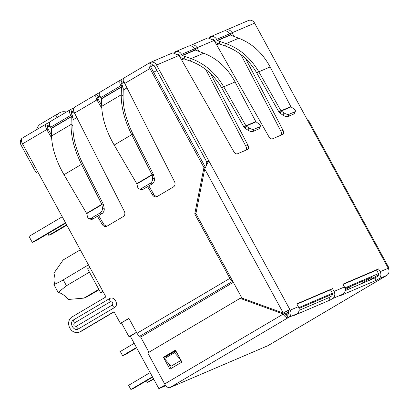 <?xml version="1.0" encoding="UTF-8"?>
<svg xmlns="http://www.w3.org/2000/svg" width="410" height="410" viewBox="0 0 410 410"><rect width="100%" height="100%" fill="white"/><g stroke="black" fill="none" stroke-linecap="round" stroke-linejoin="round"><path stroke-width="0.61" d="M37.751 171.841L36.044 172.574L37.633 171.631M36.044 172.574L21.084 145.14A5.443 4.653 -113.1 0 1 22.012 138.334M47.432 126.89L49.841 125.465M49.764 125.204L47.888 126.142L46.586 123.758L49.892 122.016M73.749 111.023L71.975 111.904A2.721 1.404 59.4 0 0 71.888 111.945A2.721 1.404 59.4 0 0 71.975 114.846L70.679 115.4A5.443 2.808 -120.6 0 1 70.505 109.603A5.443 2.808 -120.6 0 1 70.674 109.516L73.954 107.794M99.948 95.54L98.067 96.478L96.77 94.095L100.071 92.352M123.928 81.359L122.154 82.241A2.721 1.404 59.4 0 0 122.072 82.282A2.721 1.404 59.4 0 0 122.159 85.177L120.863 85.736A5.443 2.808 -120.6 0 1 120.689 79.94A5.443 2.808 -120.6 0 1 120.858 79.853L124.138 78.125M173.942 52.541L174.957 51.962A5.443 4.653 66.9 0 1 175.418 51.727A5.443 4.653 66.9 0 1 181.574 54.361L182.137 55.396A0.436 0.369 66.9 0 0 182.378 55.606L184.561 56.401L184.064 58.927L181.876 58.133A3.157 2.696 66.9 0 1 180.128 56.58L179.565 55.545A2.721 2.327 -113.1 0 0 178.237 54.279M189.522 45.879L207.885 37.848L214.128 40.441L197.061 47.739L199.004 51.46M209.003 37.551L210.017 36.972A5.443 4.653 66.9 0 1 210.479 36.736A5.443 4.653 66.9 0 1 216.634 39.37L229.615 33.82A5.443 4.653 -113.1 0 0 223.46 31.186L210.479 36.736M224.577 30.888L225.597 30.309L225.951 30.955M230.179 34.855A0.436 0.369 -113.1 0 0 230.42 35.065L217.438 40.621A0.436 0.369 66.9 0 1 217.197 40.405L230.179 34.855L229.615 33.82M232.593 35.926L230.42 35.065M217.197 40.405L216.634 39.37M213.297 39.293A2.721 2.327 66.9 0 1 214.625 40.554L215.188 41.594A3.157 2.696 66.9 0 0 216.936 43.142L219.119 43.937L219.709 41.374L219.207 43.901L225.613 46.151C238.748 50.983 249.136 59.932 256.788 72.995L258.797 71.806L280.983 110.818L278.979 112.002L256.788 72.995M217.438 40.621L219.622 41.41M290.828 106.605L291.023 106.867L281.234 111.048L280.983 110.818L290.828 106.605L270.134 66.958C262.641 53.044 252.176 43.465 238.748 38.222L232.603 35.86M219.709 41.374L226.11 43.624C239.891 48.703 250.782 58.097 258.797 71.806L270.134 66.958M284.053 112.945L282.967 115.164L280.143 113.273L281.234 111.048L284.053 112.945A4.085 1.707 26.1 0 0 289.101 114.252L294.892 111.776A4.085 1.707 26.1 0 0 295.364 111.366A4.085 1.707 26.1 0 0 293.739 108.804L291.023 106.867M280.143 113.273L278.979 112.002M282.967 115.164A4.085 1.707 26.1 0 0 288.015 116.476L293.806 114A4.085 1.707 26.1 0 0 294.277 113.585L295.364 111.366M190.891 45.946L190.537 45.3C193.1 44.157 195.273 44.967 197.061 47.739L195.052 48.923L195.708 50.184M246.4 149.983A4.085 2.106 59.4 0 0 245.872 146.278L205.799 69.515M210.576 73.631L247.876 145.094A4.085 2.106 -120.6 0 1 247.937 149.312A4.085 2.106 -120.6 0 1 247.814 149.378L237.385 153.837A4.085 2.106 -120.6 0 1 233.556 151.213L179.073 55.427L172.83 52.834L150.424 62.412A5.443 4.653 -113.1 0 0 149.963 62.648A5.443 2.808 59.4 0 0 149.793 62.735A5.443 2.808 59.4 0 0 149.968 68.531L203.944 167.531L205.241 166.972L151.264 67.973A2.721 1.404 -120.6 0 1 151.177 65.077A2.721 1.404 -120.6 0 1 151.264 65.031A2.721 2.327 66.9 0 1 151.495 64.918A2.721 2.327 66.9 0 1 154.57 66.23L206.727 161.894L206.578 164.63M245.636 58.64L282.936 130.103A4.085 2.106 -120.6 0 1 282.997 134.326A4.085 2.106 -120.6 0 1 282.869 134.388L272.445 138.846A4.085 2.106 -120.6 0 1 268.617 136.228L214.128 40.441M281.455 134.992A4.085 2.106 59.4 0 0 280.927 131.287L240.86 54.525M230.768 35.193L230.112 33.933L232.121 32.749L234.064 36.475M225.597 30.309L248.455 20.5A5.443 4.653 -113.1 0 1 254.61 23.134L232.121 32.749C230.333 29.976 228.155 29.166 225.597 30.309M197.533 50.912L195.36 50.056A0.436 0.369 -113.1 0 1 195.124 49.841L194.56 48.805A5.443 4.653 -113.1 0 0 188.405 46.176L175.418 51.727M243.919 126.992L245.088 128.258L246.174 126.039L245.928 125.803L243.919 126.992L221.728 87.981C214.097 74.938 203.703 65.989 190.553 61.141L184.064 58.927M184.151 58.886L184.561 56.401M197.548 50.85L203.688 53.213L191.05 58.615C204.831 63.693 215.727 73.088 223.737 86.797L235.079 81.949C227.581 68.034 217.115 58.451 203.688 53.213M184.649 56.365L191.05 58.615L190.553 61.141M235.079 81.949L255.773 121.596L245.928 125.803L223.737 86.797L221.728 87.981M255.773 121.596L258.684 123.794A4.085 1.707 -153.9 0 1 260.304 126.352A4.085 1.707 -153.9 0 1 259.832 126.767L254.041 129.242A4.085 1.707 -153.9 0 1 248.998 127.935L246.174 126.039L255.963 121.857M248.998 127.935L247.906 130.154L245.088 128.258M247.906 130.154A4.085 1.707 26.1 0 0 252.955 131.461L254.041 129.242M259.832 126.767L258.746 128.986L252.955 131.461M258.746 128.986A4.085 1.707 26.1 0 0 259.217 128.576L260.304 126.352M100.783 91.717A5.443 2.808 59.4 0 0 100.614 91.804A5.443 2.808 59.4 0 0 100.788 97.6L120.863 85.736L121.421 87.115L121.247 94.782L101.711 106.328L101.526 98.877L100.788 97.6M122.159 85.177L122.692 86.233L101.383 98.62M122.692 86.233L123.261 88.411L121.421 87.115L101.526 98.877M101.711 106.328C102.151 118.398 106.308 131.297 114.175 145.037L131.707 134.675L151.992 174.686L153.294 174.127L133.004 134.116C126.275 120.596 122.969 107.912 123.087 96.073L123.261 88.411M133.004 134.116L131.707 134.675C124.619 120.489 121.135 107.194 121.247 94.782L123.087 96.073M136.776 183.68L151.992 174.686L152.607 178.109A4.085 2.906 111.9 0 1 150.291 183.296L141.337 188.59A4.085 2.906 111.9 0 1 139.098 188.861A4.085 2.906 111.9 0 1 137.632 186.96L136.776 183.68L114.175 145.037M153.294 174.127L153.837 175.726L152.064 175.014L136.93 183.957M150.291 183.296L152.064 184.008A4.085 2.906 -68.1 0 0 154.38 178.821L153.837 175.726M139.098 188.861L140.876 189.574A4.085 2.906 -68.1 0 0 143.111 189.302L141.337 188.59M152.064 184.008L143.111 189.302M50.599 121.386A5.443 2.808 59.4 0 0 50.43 121.468A5.443 2.808 59.4 0 0 50.604 127.264L70.679 115.4L71.243 116.783L71.068 124.445L51.527 135.992L51.342 128.545L50.604 127.264M71.975 114.846L72.508 115.897L51.199 128.284M72.508 115.897L73.077 118.075L71.243 116.783L51.342 128.545M51.527 135.992C51.973 148.061 56.124 160.966 63.996 174.701L81.523 164.338L101.808 204.349L103.11 203.796L82.82 163.785C76.091 150.26 72.785 137.581 72.903 125.737L73.077 118.075M82.82 163.785L81.523 164.338C74.441 150.152 70.95 136.858 71.068 124.445L72.903 125.737M86.592 213.343L101.808 204.349L102.423 207.773A4.085 2.906 111.9 0 1 100.107 212.959L91.153 218.253A4.085 2.906 111.9 0 1 88.919 218.525A4.085 2.906 111.9 0 1 87.448 216.623L86.751 213.62L63.996 174.701M103.11 203.796L103.653 205.389L101.88 204.677L86.751 213.62M100.107 212.959L101.88 213.671A4.085 2.906 -68.1 0 0 104.196 208.485L103.653 205.389M88.919 218.525L90.692 219.237A4.085 2.906 -68.1 0 0 92.926 218.966L91.153 218.253M101.88 213.671L92.926 218.966M179.073 55.427L156.579 65.046A5.443 4.653 -113.1 0 0 150.424 62.412M376.595 270.087L378.128 272.901A2.721 2.327 66.9 0 1 377.42 276.473L374.914 277.954L376.216 280.343L340.505 295.61L343.016 294.124A5.443 4.653 -113.1 0 0 344.431 286.979L342.893 284.166L378.604 268.898L376.595 270.087L343.042 284.432M330.501 289.793L332.033 292.607A2.721 2.327 66.9 0 1 331.326 296.179L328.82 297.665L330.117 300.048L294.411 315.316L296.922 313.834A5.443 4.653 -113.1 0 0 298.331 306.69L296.799 303.877L332.505 288.609L330.501 289.793L296.942 304.143M206.727 161.894L208.731 160.705L204.723 168.961L195.888 213.61L241.931 298.06L283.279 313.045L287.887 310.749L288.209 311.344A2.721 2.327 66.9 0 1 287.502 314.916L287 315.213L288.302 317.601L288.804 317.304A5.443 4.653 66.9 0 0 290.218 310.16L298.331 306.69M204.723 168.961L283.279 313.045A5.443 0.313 -28.6 0 1 289.89 309.56L287.887 310.749M378.604 268.898L380.137 271.712L388.249 268.242L387.927 267.648A5.443 0.313 -28.6 0 1 388.69 267.417A5.443 0.313 -28.6 0 1 388.08 267.93M388.69 267.417L308.95 121.16L307.29 119.746L254.61 23.134M97.923 96.565L98.067 96.478C97.406 96.929 97.457 97.877 98.215 99.333L96.919 99.886C95.443 96.955 95.397 95.023 96.77 94.095L74.687 107.143C73.216 108.132 73.17 110.121 74.548 113.114L124.363 211.36A4.085 3.49 66.9 0 1 123.236 216.593L107.118 226.12A4.085 3.49 66.9 0 1 106.769 226.294A4.085 3.49 66.9 0 1 102.223 224.444L97.457 216.29M47.739 126.229L47.888 126.142C47.222 126.593 47.273 127.546 48.031 128.996L46.735 129.555C45.264 126.618 45.213 124.686 46.586 123.758L22.33 138.083A5.443 2.808 59.4 0 0 22.504 143.879L89.81 267.33A5.443 0.313 151.4 0 0 87.627 268.822L100.635 292.678A5.443 0.313 -28.6 0 1 102.818 291.182L105.939 296.907L72.016 316.961A8.436 7.211 -113.1 0 0 69.823 328.036A8.436 7.211 -113.1 0 0 79.366 332.115A8.436 7.211 -113.1 0 0 80.078 331.752L114 311.697L120.376 323.387L128.904 318.344L137.037 333.253L229.872 278.375L194.755 213.964L195.918 213.472M156.579 65.046L290.218 310.16M151.736 64.831L151.264 65.031L149.963 62.648M147.636 186.627L152.407 194.781A4.085 3.49 66.9 0 0 156.953 196.631A4.085 3.49 66.9 0 0 157.296 196.457L173.42 186.929A4.085 3.49 66.9 0 0 174.542 181.697L124.732 83.445C123.354 80.452 123.4 78.464 124.871 77.48L149.793 62.735M152.407 194.781L153.704 194.227L148.845 185.909M101.685 105.262L98.215 99.333M101.793 108.225L96.919 99.886L74.548 113.114M153.704 194.227A4.085 3.49 -113.1 0 0 157.619 196.267M102.223 224.444L103.525 223.891A4.085 3.49 -113.1 0 0 107.435 225.93M103.525 223.891L98.661 215.578M51.501 134.931L48.031 128.996M51.609 137.888L46.735 129.555L22.504 143.879M100.635 292.678A5.443 0.313 -28.6 0 0 101.398 292.448L103.105 291.715M79.366 332.115L80.662 331.562A8.436 7.211 -113.1 0 0 81.375 331.198L114.088 311.861M128.991 318.503L120.376 323.387M204.944 168.469L205.241 166.972M175.936 351.057L175.301 351.437M181.015 360.375L171.185 366.181L164.42 358.637L165.046 357.125L175.085 351.191L174.46 352.702L180.523 359.473M177.448 353.83L175.085 351.191M164.42 358.637L174.46 352.702M175.849 350.898L175.178 351.293M194.755 213.964L203.944 167.531M109.526 298.623C114.313 295.538 119.423 304.912 114.426 307.613L78.5 328.851C73.713 331.936 68.598 322.562 73.595 319.861L109.526 298.623A4.218 2.173 59.4 0 0 110.351 301.755C112.776 301.791 113.385 302.903 112.176 305.091L76.245 326.334C73.82 326.293 73.211 325.181 74.42 322.993L110.351 301.755M233.531 282.218L232.475 281.424A5.443 2.808 -120.6 0 1 229.872 278.375M148.958 352.231L140.691 337.097L233.351 282.326L140.691 337.097L139.636 336.303A5.443 2.808 -120.6 0 1 137.037 333.253M332.505 288.609L334.042 291.423A5.443 4.653 66.9 0 1 332.628 298.567L330.117 300.048M380.137 271.712A5.443 4.653 66.9 0 1 378.722 278.856L376.216 280.343M388.249 268.242A5.443 4.653 66.9 0 1 386.84 275.387L378.722 278.856M299.054 310.39L328.82 297.665M241.885 297.973L241.398 297.798L240.101 298.352L283.105 313.937A5.443 2.808 -120.6 0 0 288.302 317.601L169.873 387.609L267.904 345.691L386.84 275.387M345.153 290.68L374.914 277.954M287 315.213A2.721 1.404 -120.6 0 1 284.402 313.383L283.233 312.958M267.904 345.691A5.443 2.808 59.4 0 0 268.073 345.609L386.507 275.602A5.443 2.808 59.4 0 0 386.661 275.494M169.873 387.609A5.443 2.808 -120.6 0 1 164.671 383.95L147.764 352.933L240.101 298.352M169.899 369.19L163.395 357.259L175.439 350.14L181.943 362.066L169.899 369.19M164.671 383.95L284.402 313.383M242.894 299.367L242.243 298.172M164.994 357.253L164.692 356.705L175.526 350.299M171.108 368.472L167.803 362.404M164.692 356.705L163.395 357.259M88.463 264.855L60.757 281.352L53.889 284.581A17.692 9.122 59.4 0 0 53.879 273.244L63.186 259.94L80.273 249.839M298.757 307.654L332.31 293.309M344.856 287.943L378.409 273.598M165.845 385.661L158.885 388.634L165.245 384.877M288.553 313.312L285.77 314.957M360.129 284.279L372.208 277.134L345.071 288.737M332.418 294.149L298.977 308.448M378.491 274.751L368.241 280.809M284.904 314.142L287.354 312.692A6.806 0.389 -28.6 0 1 288.507 312.107M286.626 311.359L287.354 312.692M158.885 388.634L130.272 336.154L136.581 332.423M130.272 336.154L128.976 336.707L121.462 322.926M349.766 287.092L350.478 288.404M128.976 336.707L136.494 332.264M98.82 289.347L83.999 298.106L87.243 296.722L99.035 289.747M83.999 298.106L68.188 299.484A17.692 9.122 59.4 0 0 58.169 292.427L53.889 284.581M58.169 292.427L66.451 285.755L89.447 272.158M66.451 285.755L63.201 279.789M351.954 285.796L345.194 289.793M146.462 380.777L147.369 382.448L153.729 379.178M153.53 378.809L147.369 382.448M136.658 347.859L125.583 354.409L122.595 355.685L120.32 351.508L134.178 343.319M136.453 347.49L122.595 355.685M152.617 377.138L133.87 388.224L130.882 389.5L128.607 385.323L150.142 372.593M152.417 376.769L130.882 389.5M55.714 118.346A27.214 14.032 -120.6 0 1 59.629 112.77A27.214 14.032 -120.6 0 1 60.47 112.345A27.214 14.032 -120.6 0 1 66.399 112.027M59.629 112.77L40.559 124.045A27.214 14.032 59.4 0 0 36.644 129.621M47.867 233.69L48.759 235.325L66.61 224.777M66.83 225.177L52.008 233.941L48.759 235.325M65.718 223.137L35.516 240.988L32.272 242.377L65.497 222.738M62.248 216.772L29.018 236.411L32.272 242.377M210.017 36.972L210.356 37.592M238.748 38.222L226.11 43.624L225.613 46.151M294.892 111.776L293.806 114M289.101 114.252L288.015 116.476M245.872 146.278L247.876 145.094M280.927 131.287L282.936 130.103M181.574 54.361L194.56 48.805M174.957 51.962L175.296 52.582M195.124 49.841L182.137 55.396M195.36 50.056L182.378 55.606M121.995 82.333L120.858 79.853M152.607 178.109L154.38 178.821M71.811 112.002L70.674 109.516M102.423 207.773L104.196 208.485M387.927 267.648L307.29 119.746M124.732 83.445L149.968 68.531M89.81 267.33L102.818 291.182M80.078 331.752L81.375 331.198M73.595 319.861A4.218 2.173 59.4 0 0 74.42 322.993M76.245 326.334A4.218 2.173 59.4 0 0 78.5 328.851M114.426 307.613A4.218 2.173 -120.6 0 1 112.176 305.091M139.636 336.303L232.475 281.424M334.042 291.423L344.431 286.979M296.922 313.834L288.804 317.304M343.016 294.124L332.628 298.567M219.027 43.901L216.67 44.91M183.972 58.891L181.615 59.901M156.912 70.53A6.806 0.389 151.4 0 0 153.596 72.252M153.719 65.246L150.926 66.44A6.806 6.806 0 0 0 150.757 66.517A6.806 5.817 66.9 0 1 150.926 66.44A6.806 5.817 66.9 0 1 154.611 66.302M126.987 87.899L123.22 90.123M101.624 102.889L100.64 103.474M76.803 117.562L73.041 119.792M51.445 132.553L50.456 133.137M120.689 79.94L100.614 91.804M70.505 109.603L50.43 121.468M47.463 127.536L50.03 126.019M71.463 113.35L74 111.848M97.647 97.872L100.214 96.355M121.642 83.686L124.179 82.184"/></g></svg>
